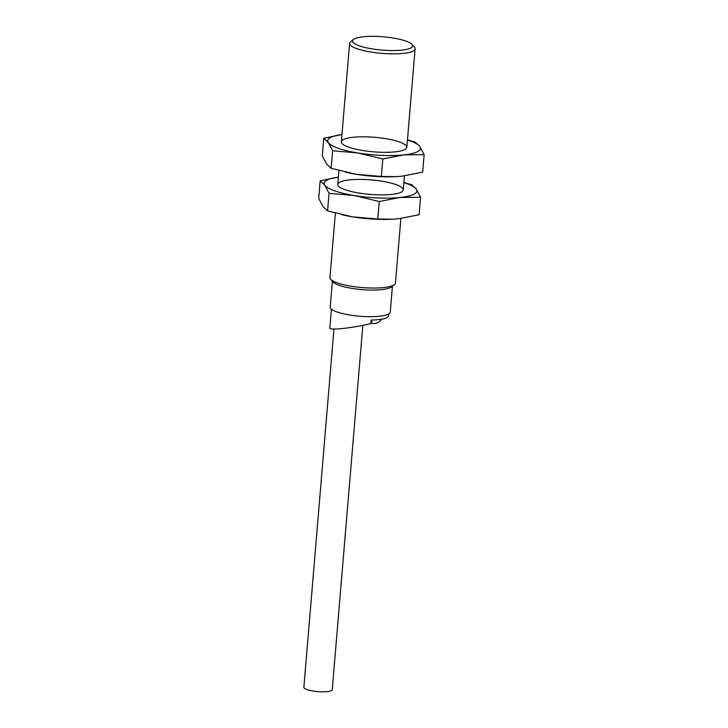 <?xml version="1.0" encoding="UTF-8"?>
<svg xmlns="http://www.w3.org/2000/svg" width="728" height="728" viewBox="0 0 728 728"><rect width="100%" height="100%" fill="white"/><g stroke="black" fill="none" stroke-linecap="round" stroke-linejoin="round"><path stroke-width="1.09" d="M388.725 313.959L388.579 315.697A28.756 6.37 -175.2 0 1 371.116 320.074L370.816 323.578C352.388 328.082 328.901 330.603 329.839 327.982L331.422 309.145M393.084 38.011A30.121 6.67 -175.2 0 1 411.948 44.39A30.121 6.67 -175.2 0 1 382.027 50.096A30.121 6.67 -175.2 0 1 353.48 39.476A30.121 6.67 -175.2 0 1 393.084 38.011M411.948 44.39L414.396 47.138A32.86 7.28 -175.2 0 1 415.115 48.858A32.86 7.28 -175.2 0 1 381.754 53.362A32.86 7.28 -175.2 0 1 349.613 43.352A32.86 7.28 -175.2 0 1 350.614 41.778L353.48 39.476M400.873 218.473L395.45 283.046A32.86 7.28 -175.2 0 1 394.449 284.621A32.86 7.28 -175.2 0 1 362.089 287.551A32.86 7.28 -175.2 0 1 330.667 279.261A32.86 7.28 -175.2 0 1 329.948 277.541L335.362 213.113M394.449 284.621L391.582 286.923A30.121 6.67 -175.2 0 1 361.916 289.608A30.121 6.67 -175.2 0 1 333.115 282.009L330.667 279.261M392.428 286.24L390.263 312.084A30.121 6.67 -175.2 0 1 359.678 316.216A30.121 6.67 -175.2 0 1 330.221 307.043L332.387 281.199M371.762 320.056L371.489 323.332L370.816 323.578M362.835 325.334L332.25 689.644A14.242 3.158 -175.2 0 1 317.79 691.6A14.242 3.158 -175.2 0 1 303.867 687.268L333.943 329.047M424.133 154.627L419.856 146.51A46.556 10.31 4.8 0 1 403.631 154.909L382.81 158.941L357.867 152.971L332.614 150.751L328.337 142.633L323.742 138.256L341.96 134.534A46.556 10.31 4.8 0 0 328.337 142.633A46.556 10.31 4.8 0 0 357.867 152.971A46.556 10.31 4.8 0 0 403.631 154.909L424.133 154.627L422.668 172.172L401.847 176.203L396.451 176.622L381.336 176.476L356.083 174.265A46.556 10.31 4.8 0 0 396.169 176.64A46.556 10.31 4.8 0 0 398.18 176.513M345.418 172.145A46.556 10.31 4.8 0 0 346.983 172.509A46.556 10.31 4.8 0 0 356.083 174.265L331.14 168.295L326.544 163.918L322.267 155.801L323.742 138.256M407.452 140.04A46.556 10.31 4.8 0 1 419.856 146.51L415.26 142.142L407.471 139.894M385.549 138.638A32.86 7.28 4.8 0 0 352.689 137.328A32.86 7.28 4.8 0 0 342.069 143.543A32.86 7.28 4.8 0 0 373.482 151.824A32.86 7.28 4.8 0 0 405.851 148.894A32.86 7.28 4.8 0 0 385.549 138.638M382.81 158.941L381.336 176.476M332.614 150.751L331.14 168.295M420.556 197.215L416.279 189.089A46.556 10.31 4.8 0 1 400.054 197.488L379.233 201.519L354.299 195.55L329.038 193.329L324.761 185.212L320.165 180.844L338.384 177.113A46.556 10.31 4.8 0 0 324.761 185.212A46.556 10.31 4.8 0 0 354.299 195.55A46.556 10.31 4.8 0 0 400.054 197.488L420.556 197.215L419.091 214.751L398.271 218.782L392.874 219.201L377.768 219.055L352.507 216.844A46.556 10.31 4.8 0 0 392.592 219.219A46.556 10.31 4.8 0 0 394.603 219.101M341.841 214.724A46.556 10.31 4.8 0 0 343.407 215.088A46.556 10.31 4.8 0 0 352.507 216.844L327.564 210.874L322.968 206.497L318.691 198.38L320.165 180.844M403.876 182.619A46.556 10.31 4.8 0 1 416.279 189.089L411.684 184.721L403.894 182.482M381.973 181.217A32.86 7.28 4.8 0 0 349.121 179.916A32.86 7.28 4.8 0 0 338.493 186.122A32.86 7.28 4.8 0 0 369.915 194.403A32.86 7.28 4.8 0 0 402.275 191.473A32.86 7.28 4.8 0 0 381.973 181.217M379.233 201.519L377.768 219.055M329.038 193.329L327.564 210.874M349.613 43.352L341.35 141.823M338.939 170.534L337.774 184.402M415.115 48.858L406.843 147.32M404.44 175.894L403.267 189.899M371.498 323.241A9.2 9.2 0 0 0 381.654 319.192M346.983 172.509L346.373 172.372M343.407 215.088L342.806 214.951"/></g></svg>
